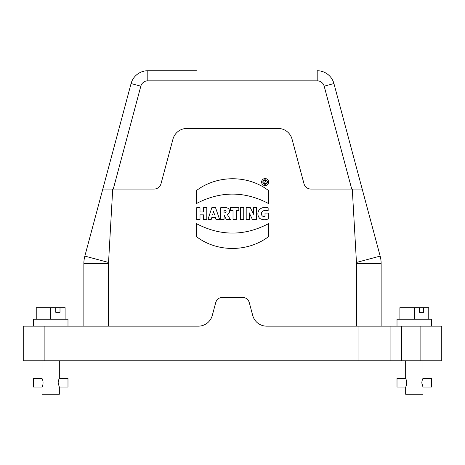 <?xml version="1.0" encoding="UTF-8"?>
<svg xmlns="http://www.w3.org/2000/svg" width="465" height="465" viewBox="0 0 465 465"><rect width="100%" height="100%" fill="white"/><g stroke="black" fill="none" stroke-linecap="round" stroke-linejoin="round"><path stroke-width="0.7" d="M419.424 307.685L423.673 307.685L423.673 312.306L419.424 312.306L419.424 307.685L399.9 307.685L399.9 319.228M428.765 319.228L428.765 307.685L423.673 307.685M423.673 312.306L419.424 312.306M414.332 307.685L414.332 319.228M431.648 319.228L397.011 319.228L397.011 326.157L431.648 326.157L431.648 319.228M265.033 181.181L265.033 181.832A0.326 0.326 0 0 0 265.399 181.507A0.326 0.326 0 0 0 265.033 181.181M264.841 182.507L264.841 183.669L263.858 183.669L263.858 180.437L266.015 180.56L265.951 182.274L266.555 183.669L265.376 183.669L264.841 182.507M267.392 182.065A2.273 2.273 0 0 0 263.981 180.095A2.273 2.273 0 0 0 263.981 184.03A2.273 2.273 0 0 0 267.392 182.065M268.625 182.065A3.505 3.505 0 0 1 263.364 185.099A3.505 3.505 0 0 1 263.364 179.025A3.505 3.505 0 0 1 268.625 182.065M268.578 236.598C248.019 252.303 216.946 252.472 196.422 236.598L196.422 223.636C220.462 236.232 244.514 236.232 268.578 223.642L268.578 236.598M196.736 219.509L196.736 207.686L200.002 207.686L200.002 211.994L203.536 211.994L203.536 207.686L206.797 207.686L206.797 219.509L203.536 219.509L203.536 214.853L200.002 214.853L200.002 219.509L196.736 219.509M212.557 215.016L214.627 215.016L213.575 211.447L212.557 215.016M211.79 217.579L211.197 219.509L207.965 219.509L211.825 207.686L215.551 207.686L219.608 219.509L216.045 219.509L215.435 217.579L211.79 217.579M224.63 210.279L224.02 210.308L224.02 212.848L224.56 212.889A1.314 1.314 0 0 0 226.071 211.627A1.314 1.314 0 0 0 224.63 210.279M226.368 219.509L224.171 215.202L224.02 219.509L220.753 219.509L220.753 207.686L224.798 207.593A6.44 6.44 0 0 1 227.914 208.221A3.615 3.615 0 0 1 227.379 214.534L230.326 219.509L226.368 219.509M236.278 219.509L233.017 219.509L233.017 210.482L230.466 210.482L230.466 207.686L238.836 207.686L238.836 210.482L236.278 210.482L236.278 219.509M243.736 219.509L240.481 219.509L240.481 207.686L243.736 207.686L243.736 219.509M249.327 219.509L246.194 219.509L246.194 207.686L250.362 207.686L253.518 214.266L253.384 207.686L256.529 207.686L256.529 219.509L252.396 219.509L249.24 212.801L249.327 219.509M265.004 213.063L268.264 213.063L268.264 218.893A9.062 9.062 0 0 1 259.79 218.434A6.504 6.504 0 0 1 259.458 209.587A8.294 8.294 0 0 1 268.148 207.942L268.148 210.93C265.585 209.872 263.457 210.273 261.766 212.133C260.935 215.144 262.016 216.649 265.004 216.649L265.004 213.063M268.578 203.554C244.538 190.958 220.486 190.958 196.422 203.548L196.422 190.592C216.981 174.892 248.054 174.718 268.578 190.592L268.578 203.554M358.05 326.157L390.089 326.157L390.089 360.794L390.089 326.157L441.75 326.157L441.75 360.794L358.05 360.794L358.05 326.157L266.666 326.157A14.432 14.432 0 0 1 252.722 315.462L249.287 302.645A7.213 7.213 0 0 0 242.317 297.298L222.683 297.298A7.213 7.213 0 0 0 215.714 302.645L212.278 315.462A14.432 14.432 0 0 1 198.334 326.157L44.896 326.157L44.896 360.794L23.25 360.794L23.25 326.157L23.25 360.794M55.759 307.685L60.008 307.685L60.008 312.306L55.759 312.306L55.759 307.685L36.235 307.685L36.235 319.228M65.1 319.228L65.1 307.685L60.008 307.685M60.008 312.306L55.759 312.306M50.668 307.685L50.668 319.228M67.989 319.228L33.352 319.228L33.352 326.157L67.989 326.157L67.989 319.228M42.013 387.054L33.352 387.054L33.352 378.4L42.013 378.4L42.931 380.818C43.216 383.567 42.908 385.648 42.013 387.054L42.013 394.274L59.328 394.274L59.328 387.049L67.989 387.054L67.989 378.4L59.328 378.4L58.66 379.969M59.322 387.049L58.177 383.125C58.154 380.219 59.549 377.975 59.328 378.4L59.328 360.794M42.013 378.4L42.013 360.794M405.672 387.054L397.011 387.054L397.011 378.4L405.672 378.4L406.596 380.818C406.881 383.567 406.573 385.648 405.672 387.054L405.672 394.274L422.987 394.274L422.987 387.049L431.648 387.054L431.648 378.4L422.987 378.4L422.319 379.969M422.987 387.049L421.842 383.125C421.813 380.219 423.208 377.975 422.987 378.4L422.987 360.794M405.672 378.4L405.672 360.794M105.979 189.063L102.806 189.063L131.078 83.561A17.315 17.315 0 0 1 147.806 70.727L196.422 70.727M83.863 326.157L83.863 263.574A28.865 28.865 0 0 1 84.845 256.105L108.543 262.452L112.716 189.063L102.806 189.063L108.897 189.063M102.806 189.063L84.845 256.105L102.806 189.063L154.043 189.063A7.213 7.213 0 0 0 161.012 183.716L172.957 139.145A14.432 14.432 0 0 1 186.895 128.45L278.105 128.45A14.432 14.432 0 0 1 292.043 139.145L303.988 183.716A7.213 7.213 0 0 0 310.957 189.063L352.284 189.063L356.457 262.452A4.33 4.33 0 0 1 356.608 263.574L381.137 263.574L381.137 326.157L381.137 263.574A28.865 28.865 0 0 0 380.155 256.105L362.194 189.063L358.997 189.063L361.067 189.063M355.504 189.063L358.974 189.063M324.169 86.176A7.213 7.213 0 0 0 317.194 80.829L317.194 70.727A17.315 17.315 0 0 1 333.922 83.561L362.194 189.063L333.922 83.561L324.169 86.176L351.732 189.063L362.194 189.063L380.155 256.105L356.457 262.452M111.774 189.063L109.019 189.063M23.25 326.157L44.896 326.157M358.05 360.794L44.896 360.794M356.608 263.574L356.608 326.157M108.392 326.157L108.392 263.574L83.863 263.574M108.392 263.574A4.33 4.33 0 0 1 108.543 262.452M317.194 80.829L147.806 80.829A7.213 7.213 0 0 0 140.831 86.176L113.268 189.063M140.831 86.176L131.078 83.561M147.806 70.727L147.806 80.829M401.632 326.157L401.632 360.794M420.104 326.157L420.104 360.794"/></g></svg>
